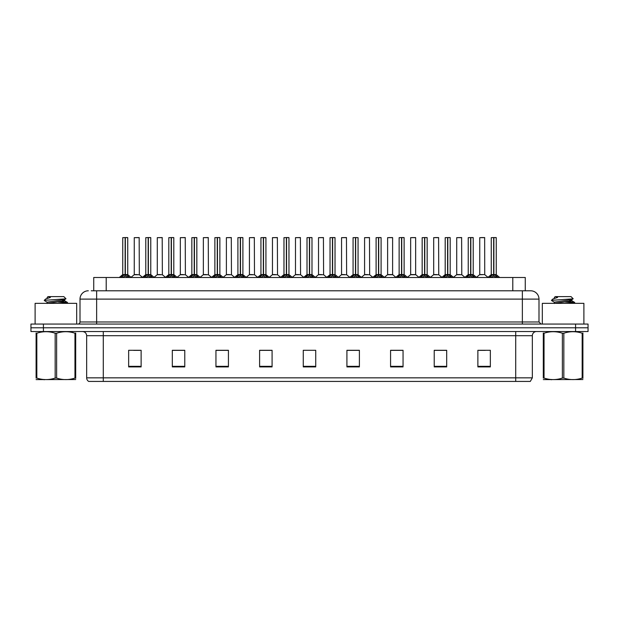 <?xml version="1.0" encoding="UTF-8"?>
<svg xmlns="http://www.w3.org/2000/svg" width="619" height="619" viewBox="0 0 619 619"><rect width="100%" height="100%" fill="white"/><g stroke="black" fill="none" stroke-linecap="round" stroke-linejoin="round"><path stroke-width="0.93" d="M93.732 290.791L93.732 277.49L525.268 277.49L525.268 290.791M532.34 377.845L530.305 381.428L515.712 381.428L515.712 377.845L532.34 377.845L532.34 335.691A4.155 4.155 0 0 1 536.495 331.536M515.712 381.428L88.695 381.428A4.155 4.155 0 0 1 86.66 377.845L86.66 335.691C86.412 333.169 85.027 331.784 82.505 331.536M588.05 331.536L588.05 327.791L30.95 327.791L30.95 331.536L43.423 331.536L43.423 327.791L30.95 327.791L30.95 324.054L43.423 324.054L43.423 327.791L588.05 327.791L588.05 331.536L43.423 331.536M490.349 366.912L490.349 350.284L477.876 350.284L477.876 366.912L490.349 366.912M446.694 366.912L446.694 350.284L434.221 350.284L434.221 366.912L446.694 366.912M403.046 366.912L403.046 350.284L390.574 350.284L390.574 366.912L403.046 366.912M359.391 366.912L359.391 350.284L346.919 350.284L346.919 366.912L359.391 366.912M141.124 366.912L141.124 350.284L128.651 350.284L128.651 366.912L141.124 366.912M184.779 366.912L184.779 350.284L172.306 350.284L172.306 366.912L184.779 366.912M228.426 366.912L228.426 350.284L215.954 350.284L215.954 366.912L228.426 366.912M272.081 366.912L272.081 350.284L259.609 350.284L259.609 366.912L272.081 366.912M315.736 366.912L315.736 350.284L303.264 350.284L303.264 366.912L315.736 366.912M133.642 350.369L139.879 350.369M179.703 350.369L174.426 350.369M225.773 350.369L220.488 350.369M271.834 350.369L266.557 350.369M260.32 350.369L272.081 350.369M479.121 350.369L485.358 350.369M444.574 350.369L439.297 350.369M398.512 350.284L393.227 350.369M346.919 350.369L358.68 350.369M352.443 350.284L347.166 350.369M306.382 350.284L312.618 350.284M228.426 350.369L215.954 350.369M184.779 350.369L172.306 350.369M403.046 350.369L390.574 350.369M446.694 350.369L434.221 350.369M91.426 290.791L527.767 290.791M91.233 290.791L96.641 290.791L96.641 299.109L80.006 299.109L80.006 321.973A2.081 2.081 0 0 1 77.932 324.054M88.324 290.791A8.318 8.318 0 0 0 80.006 299.109M530.676 290.791A8.318 8.318 0 0 1 538.994 299.109L522.359 299.109L522.359 290.791L530.553 290.791M538.994 299.109L538.994 321.973L541.068 324.054M588.05 324.054L588.05 327.791L588.05 324.054L43.423 324.054M120.898 277.583L122.407 275.989L125.131 274.612L125.131 276.059L125.208 274.163L129.588 277.583M122.748 237.657L125.139 237.572L122.748 237.657L122.748 274.581L125.131 274.612M127.653 237.572L126.075 237.572L127.738 237.657L127.738 274.581L125.239 274.581L125.278 237.572L127.653 237.572M125.139 237.572L126.075 237.572M127.738 237.657L125.348 237.572M125.131 237.657L125.131 274.581L122.748 274.581L119.281 277.49M125.239 274.581L125.348 276.059L125.348 274.612M125.348 237.657L125.348 274.581L127.808 274.743L125.626 274.743M128.071 275.989L128.071 277.49L125.348 276.059M125.131 276.059L122.407 277.498L122.407 275.989M125.208 237.572L125.131 274.581M137.387 274.581L134.184 274.743L139.329 274.743L139.167 237.572L134.261 237.657L134.261 274.581L136.869 274.581M136.652 274.581L136.126 274.581M143.925 277.583L145.442 275.989L148.165 274.612L148.165 276.059L148.235 274.163L152.622 277.583M145.782 237.657L148.165 237.572L145.782 237.657L145.782 274.581L148.165 274.612M150.688 237.572L149.102 237.572L150.765 237.657L150.765 274.581L148.274 274.581L148.312 237.572L150.688 237.572M148.165 237.572L149.102 237.572M150.765 237.657L148.382 237.572M148.165 237.657L148.165 274.581L145.782 274.581L142.316 277.49M148.274 274.581L148.382 276.059L148.382 274.612M148.382 237.657L148.382 274.581L150.843 274.743L148.653 274.743M151.106 275.989L151.106 277.49L148.382 276.059M148.165 276.059L145.442 277.498L145.442 275.989M148.235 237.572L148.165 274.581M166.96 277.583L168.476 275.989L171.2 274.612L171.2 276.059L171.27 274.163L175.649 277.583M168.809 237.657L171.2 237.572L168.809 237.657L168.809 274.581L171.2 274.612M173.715 237.572L172.136 237.572L173.8 237.657L173.8 274.581L171.308 274.581L171.339 237.572L173.715 237.572M171.2 237.572L172.136 237.572M173.8 237.657L171.409 237.572M171.2 237.657L171.2 274.581L168.809 274.581L165.343 277.49M171.308 274.581L171.417 276.059L171.417 274.612M171.417 237.657L171.417 274.581L173.877 274.743L171.687 274.743M174.14 275.989L174.14 277.49L171.417 276.059M171.2 276.059L168.476 277.498L168.476 275.989M171.27 237.572L171.2 274.581M189.994 277.583L191.503 275.989L194.227 274.612L194.227 276.059L194.304 274.163L198.684 277.583M191.844 237.657L194.234 237.572L191.844 237.657L191.844 274.581L194.227 274.612M196.749 237.572L195.171 237.572L196.834 237.657L196.834 274.581L194.335 274.581L194.374 237.572L196.749 237.572M194.234 237.572L195.171 237.572M194.443 237.657L194.443 274.581L196.834 274.581L196.834 237.657L194.443 237.572M194.227 237.657L194.227 274.581L191.844 274.581L188.377 277.49M194.335 274.581L194.443 276.059L194.443 274.612M197.175 275.989L197.175 277.49L194.443 276.059M194.227 276.059L191.503 277.498L191.503 275.989M194.304 237.572L194.227 274.581M213.021 277.583L214.538 275.989L217.261 274.612L217.261 276.059L217.331 274.163L221.718 277.583M217.261 237.657L217.261 274.581L214.878 274.581L214.878 237.657L217.269 237.572L214.878 237.657L214.878 274.581L217.261 274.612M219.784 237.572L218.205 237.572L219.869 237.657L219.869 274.581L217.37 274.581L217.408 237.572L219.784 237.572M217.269 237.572L218.205 237.572M217.478 237.657L217.478 274.581L219.869 274.581L219.869 237.657L217.478 237.572M217.37 274.581L217.478 276.059L217.478 274.612M217.261 274.581L217.331 237.572M220.202 275.989L220.202 277.49L217.478 276.059M217.261 276.059L214.538 277.498L214.538 275.989M160.422 274.581L157.218 274.743L162.364 274.743L162.201 237.572L157.296 237.657L157.296 274.581L159.895 274.581M159.679 274.581L159.16 274.581M183.448 274.581L180.253 274.743L185.391 274.743L185.236 237.572L180.33 237.657L180.33 274.581L182.93 274.581M182.713 274.581L182.195 274.581M206.483 274.581L203.287 274.743L208.425 274.743L208.263 237.572L203.357 237.657L203.357 274.581L205.965 274.581M205.748 274.581L205.222 274.581M76.679 324.054L76.679 303.349L35.105 303.349L35.105 324.054M583.895 324.054L583.895 303.349L542.321 303.349L542.321 324.054M75.696 379.54L36.095 379.609M75.696 378.356L75.696 378.077C75.696 380.097 75.696 380.097 75.696 378.077L74.961 378.077L74.961 333.215C68.871 331.204 62.767 331.204 56.631 333.215L55.161 333.215C49.071 331.204 42.966 331.204 36.831 333.215L36.095 333.215C36.095 331.204 36.095 331.204 36.095 333.215L36.095 332.945M56.631 333.215L56.631 378.077C62.712 380.097 68.825 380.097 74.961 378.077M56.631 378.077L55.161 378.077L55.161 333.215M75.696 332.945L75.696 333.215C75.696 331.204 75.696 331.204 75.696 333.215L74.961 333.215M62.062 303.349L67.51 302.498L61.443 301.592M67.262 303.349L67.51 302.498M66.674 302.807L58.062 301.979M47.253 302.296L44.282 300.517M47.137 303.488L47.137 302.165L64.538 299.65L65.97 298.768L63.811 296.609L47.973 296.609L47.261 297.453M65.939 298.838L44.583 300.316M44.282 300.308L45.698 298.985L50.379 297.453L49.009 297.453M75.696 333.215L75.696 378.077M36.831 333.215L36.831 378.077L36.095 378.077L36.095 333.215M36.831 378.077C42.912 380.097 49.025 380.097 55.161 378.077M36.095 378.077C36.095 380.097 36.095 380.097 36.095 378.077M47.268 303.349L64.655 300.842L62.148 300.184M45.698 298.985L50.379 297.453M582.905 379.54L543.304 379.609M582.905 378.356L582.905 378.077C582.905 380.097 582.905 380.097 582.905 378.077L582.169 378.077L582.169 333.215C576.088 331.204 569.975 331.204 563.839 333.215L562.369 333.215C556.288 331.204 550.175 331.204 544.039 333.215L543.304 333.215C543.304 331.204 543.304 331.204 543.304 333.215L543.304 332.945M563.839 333.215L563.839 378.077C569.929 380.097 576.034 380.097 582.169 378.077M563.839 378.077L562.369 378.077L562.369 333.215M582.905 332.945L582.905 333.215C582.905 331.204 582.905 331.204 582.905 333.215L582.169 333.215M569.271 303.349L574.718 302.498L568.66 301.592M574.471 303.349L574.718 302.498M573.883 302.807L565.271 301.979M554.462 302.296L551.49 300.517M554.345 303.488L554.345 302.165L571.747 299.65L573.179 298.768L571.028 296.609L555.189 296.609L554.477 297.453M573.148 298.838L551.792 300.316M551.49 300.308L552.914 298.985L557.587 297.453L556.218 297.453M582.905 333.215L582.905 378.077M544.039 333.215L544.039 378.077L543.304 378.077L543.304 333.215M544.039 378.077C550.129 380.097 556.233 380.097 562.369 378.077M543.304 378.077C543.304 380.097 543.304 380.097 543.304 378.077M554.477 303.349L571.863 300.842L569.356 300.184M552.914 298.985L557.587 297.453M236.056 277.583L237.572 275.989L240.296 274.612L240.296 276.059L240.365 274.163L244.753 277.583M237.905 237.657L240.296 237.572L237.905 237.657L237.905 274.581L240.296 274.612M242.81 237.572L241.232 237.572L242.896 237.657L242.896 274.581L240.404 274.581L240.443 237.572L242.81 237.572M240.296 237.572L241.232 237.572M242.896 237.657L240.505 237.572M240.296 237.657L240.296 274.581L237.913 274.581L234.439 277.49M240.404 274.581L240.512 276.059L240.512 274.612M240.512 237.657L240.512 274.581L242.973 274.743L240.783 274.743M243.236 275.989L243.236 277.49L240.512 276.059M240.296 276.059L237.572 277.498L237.572 275.989M240.365 237.572L240.296 274.581M259.09 277.583L260.599 275.989L263.33 274.612M263.547 237.657L265.93 237.657L263.547 237.657L263.547 274.612L266.271 275.989L267.779 277.583M263.33 237.657L263.33 274.581L260.939 274.581L260.939 237.657L263.33 237.572L260.939 237.657L260.939 274.581L263.33 274.581L263.323 276.059L263.539 237.572M265.845 237.572L264.267 237.572L265.845 237.572M263.33 237.572L264.267 237.572M265.93 237.657L265.93 274.581L263.547 274.581L265.93 274.581L265.93 237.657M263.439 274.581L263.547 276.059L263.547 274.612M263.33 274.581L263.4 237.572M266.271 275.989L266.271 277.49L263.547 276.059M263.323 276.059L260.599 277.498L260.599 275.989M282.125 277.583L283.634 275.989L286.357 274.612L286.357 276.059L286.435 274.163L290.814 277.583M283.974 237.657L286.365 237.572L283.974 237.657L283.974 274.581L286.357 274.612M288.88 237.572L287.301 237.572L288.965 237.657L288.965 274.581L286.465 274.581L286.504 237.572L288.88 237.572M286.365 237.572L287.301 237.572M288.965 237.657L286.574 237.572M286.357 237.657L286.357 274.581L283.974 274.581L280.508 277.49M286.465 274.581L286.574 276.059L286.574 274.612M286.574 237.657L286.574 274.581L289.034 274.743L286.852 274.743M289.297 275.989L289.297 277.49L286.574 276.059M286.357 276.059L283.634 277.498L283.634 275.989M286.435 237.572L286.357 274.581M229.517 274.581L226.314 274.743L231.46 274.743L231.297 237.572L226.392 237.657L226.392 274.581L228.999 274.581M228.775 274.581L228.256 274.581M252.552 274.581L249.349 274.743L254.486 274.743L254.332 237.572L249.426 237.657L249.426 274.581L252.026 274.581M251.809 274.581L251.291 274.581M275.579 274.581L272.383 274.743L277.521 274.743L277.366 237.572L272.461 237.657L272.461 274.581L275.06 274.581M274.844 274.581L274.325 274.581M305.152 277.583L306.668 275.989L309.392 274.612L309.392 276.059L309.461 274.163L313.848 277.583M307.009 237.657L309.392 237.572L307.009 237.657L307.009 274.581L309.392 274.612M311.914 237.572L310.328 237.572L311.991 237.657L311.991 274.581L309.5 274.581L309.539 237.572L311.914 237.572M309.392 237.572L310.328 237.572M311.991 237.657L309.608 237.572M309.392 237.657L309.392 274.581L307.009 274.581L303.542 277.49M309.5 274.581L309.608 276.059L309.608 274.612M309.608 237.657L309.608 274.581L312.069 274.743L309.879 274.743M312.332 275.989L312.332 277.49L309.608 276.059M309.392 276.059L306.668 277.498L306.668 275.989M309.461 237.572L309.392 274.581M328.186 277.583L329.703 275.989L332.426 274.612L332.426 276.059L332.496 274.163L336.875 277.583M332.426 237.657L332.426 274.581L330.035 274.581L330.035 237.657L332.426 237.572L330.035 237.657L330.035 274.581L332.426 274.612M334.941 237.572L333.362 237.572L335.026 237.657L335.026 274.581L332.535 274.581L332.565 237.572L334.941 237.572M332.426 237.572L333.362 237.572M332.643 237.657L332.643 274.581L335.026 274.581L335.026 237.657L332.635 237.572M332.535 274.581L332.643 276.059L332.643 274.612M332.426 274.581L332.496 237.572M335.366 275.989L335.366 277.49L332.643 276.059M332.426 276.059L329.703 277.498L329.703 275.989M351.221 277.583L352.729 275.989L355.453 274.612L355.453 276.059L355.53 274.163L355.677 276.059L355.6 237.572L358.061 237.657L358.061 274.581L355.561 274.581M355.67 274.612L358.401 275.989L359.91 277.583M355.453 237.657L355.453 274.581L353.07 274.581L353.07 237.657L355.461 237.572L353.07 237.657L353.07 274.581L355.453 274.612M355.461 237.572L356.397 237.572M355.67 237.657L355.67 274.581L358.061 274.581L358.061 237.657L355.67 237.572M355.453 274.581L355.53 237.572M358.401 275.989L358.401 277.49L355.677 276.059M355.453 276.059L352.729 277.498L352.729 275.989M374.247 277.583L375.764 275.989L378.488 274.612L378.488 276.059L378.557 274.163L382.944 277.583M378.488 237.657L378.488 274.581L376.104 274.581L376.104 237.657L378.495 237.572L376.104 237.657L376.104 274.581L378.488 274.612M381.01 237.572L379.432 237.572L381.095 237.657L381.095 274.581L378.596 274.581L378.635 237.572L381.01 237.572M378.495 237.572L379.432 237.572M381.095 274.581L381.095 237.657L378.704 237.572M378.596 274.581L378.704 276.059L378.704 274.612M378.983 274.743L381.165 274.743L378.704 274.581L378.704 237.657M378.488 274.581L378.557 237.572M381.428 275.989L381.428 277.49L378.704 276.059M378.488 276.059L375.764 277.498L375.764 275.989M397.282 277.583L398.798 275.989L401.522 274.612L401.522 276.059L401.592 274.163L405.979 277.583M399.131 237.657L401.522 237.572L399.131 237.657L399.131 274.581L401.522 274.612M404.045 237.572L402.458 237.572L404.122 237.657L404.122 274.581L401.63 274.581L401.669 237.572L404.045 237.572M401.522 237.572L402.458 237.572M401.739 237.657L401.739 274.581L404.122 274.581L404.122 237.657L401.731 237.572M401.522 237.657L401.522 274.581L399.139 274.581L395.665 277.49M401.63 274.581L401.739 276.059L401.739 274.612M404.462 275.989L404.462 277.49L401.739 276.059M401.522 276.059L398.798 277.498L398.798 275.989M401.592 237.572L401.522 274.581M298.613 274.581L295.41 274.743L300.555 274.743L300.393 237.572L295.487 237.657L295.487 274.581L298.095 274.581M297.878 274.581L297.352 274.581M321.648 274.581L318.445 274.743L323.59 274.743L323.428 237.572L318.522 237.657L318.522 274.581L321.122 274.581M320.905 274.581L320.387 274.581M344.675 274.581L341.479 274.743L346.617 274.743L346.462 237.572L341.556 237.657L341.556 274.581L344.156 274.581M343.94 274.581L343.421 274.581M367.709 274.581L364.514 274.743L369.651 274.743L369.489 237.572L364.583 237.657L364.583 274.581L367.191 274.581M366.974 274.581L366.448 274.581M392.608 237.657L387.618 237.657L387.618 274.581L392.608 274.581L392.608 237.657L389.281 237.572M387.618 237.657L392.523 237.572M390.744 274.581L390.225 274.581M390.001 274.581L389.483 274.581M420.316 277.583L421.825 275.989L424.557 274.612L424.557 276.059L424.626 274.163L429.006 277.583M422.166 237.657L424.557 237.572L422.166 237.657L422.166 274.581L424.557 274.612M427.071 237.572L425.493 237.572L427.156 237.657L427.156 274.581L424.665 274.581L424.696 237.572L427.071 237.572M424.557 237.572L425.493 237.572M424.773 237.657L424.773 274.581L427.156 274.581L427.156 237.657L424.766 237.572M424.557 237.657L424.557 274.581L422.166 274.581L418.699 277.49M424.665 274.581L424.773 276.059L424.773 274.612M427.497 275.989L427.497 277.49L424.773 276.059M424.557 276.059L421.825 277.498L421.825 275.989M424.626 237.572L424.557 274.581M443.351 277.583L444.86 275.989L447.583 274.612L447.583 276.059L447.661 274.163L452.04 277.583M445.2 237.657L447.591 237.572L445.2 237.657L445.2 274.581L447.583 274.612M450.106 237.572L448.527 237.572L450.191 237.657L450.191 274.581L447.692 274.581L447.73 237.572L450.106 237.572M447.591 237.572L448.527 237.572M450.191 237.657L447.8 237.572M447.583 237.657L447.583 274.581L445.2 274.581L441.734 277.49M447.692 274.581L447.8 276.059L447.8 274.612M447.8 237.657L447.8 274.581L450.261 274.743L448.079 274.743M450.524 275.989L450.524 277.49L447.8 276.059M447.583 276.059L444.86 277.498L444.86 275.989M447.661 237.572L447.583 274.581M466.378 277.583L467.894 275.989L470.618 274.612L470.618 276.059L470.688 274.163L475.075 277.583M468.235 237.657L470.618 237.572L468.235 237.657L468.235 274.581L470.618 274.612M473.14 237.572L471.554 237.572L473.218 237.657L473.218 274.581L470.726 274.581L470.765 237.572L473.14 237.572M470.618 237.572L471.554 237.572M473.218 237.657L470.835 237.572M470.618 237.657L470.618 274.581L468.235 274.581L464.768 277.49M470.726 274.581L470.835 276.059L470.835 274.612M470.835 237.657L470.835 274.581L473.295 274.743L471.105 274.743M473.558 275.989L473.558 277.49L470.835 276.059M470.618 276.059L467.894 277.498L467.894 275.989M470.688 237.572L470.618 274.581M489.412 277.583L490.929 275.989L493.653 274.612L493.653 276.059L493.722 274.163L498.102 277.583M491.262 237.657L493.653 237.572L491.262 237.657L491.262 274.581L493.653 274.612M496.167 237.572L494.589 237.572L496.252 237.657L496.252 274.581L493.761 274.581L493.792 237.572L496.167 237.572M493.653 237.572L494.589 237.572M496.252 237.657L493.861 237.572M493.653 237.657L493.653 274.581L491.262 274.581L487.795 277.49M493.761 274.581L493.869 276.059L493.869 274.612M493.869 237.657L493.869 274.581L496.33 274.743L494.14 274.743M496.593 275.989L496.593 277.49L493.869 276.059M493.653 276.059L490.929 277.498L490.929 275.989M493.722 237.572L493.653 274.581M415.643 237.657L410.652 237.657L410.652 274.581L415.643 274.581L415.643 237.657L412.316 237.572M410.652 237.657L415.558 237.572M413.778 274.581L413.252 274.581M413.035 274.581L412.517 274.581M436.805 274.581L433.61 274.743L438.747 274.743L438.592 237.572L433.687 237.657L433.687 274.581L436.287 274.581M437.006 237.572L435.343 237.572M436.07 274.581L435.552 274.581M459.84 274.581L456.636 274.743L461.782 274.743L461.619 237.572L456.714 237.657L456.714 274.581L459.321 274.581M459.105 274.581L458.578 274.581M484.731 274.581L484.654 237.572L479.748 237.657L479.748 274.581L482.348 274.581M483.075 237.572L481.412 237.572M482.874 274.581L481.613 274.581M482.131 274.581L479.748 274.581L476.483 277.32L473.295 274.743L476.684 277.49M106.205 290.791L106.205 277.49M512.795 290.791L512.795 277.49M515.712 331.536L515.712 335.691L86.66 335.691M532.34 335.691L515.712 335.691L515.712 377.845L103.288 377.845L103.288 381.428M86.66 377.845L103.288 377.845L103.288 331.536M575.577 331.536L575.577 324.054M315.736 366.34L303.264 366.34M272.081 366.34L259.609 366.34M228.426 366.34L215.954 366.34M184.779 366.34L172.306 366.34M141.124 366.34L128.651 366.34M359.391 366.34L346.919 366.34M403.046 366.34L390.574 366.34M446.694 366.34L434.221 366.34M490.349 366.34L477.876 366.34M96.641 324.054L96.641 321.973L538.994 321.973M80.006 321.973L96.641 321.973L96.641 299.109L522.359 299.109L522.359 324.054M124.86 274.743L122.67 274.743M128.512 276.368L128.512 277.49M121.974 276.368L121.974 277.49M139.252 237.657L134.261 237.657M147.895 274.743L145.705 274.743L142.517 277.32L139.329 274.743M151.547 276.368L151.547 277.49M145.001 276.368L145.001 277.49M170.921 274.743L168.739 274.743M174.573 276.368L174.573 277.49M168.035 276.368L168.035 277.49M193.956 274.743L191.766 274.743M200.301 277.49L196.834 274.581L194.722 274.743M197.608 276.368L197.608 277.49M191.07 276.368L191.07 277.49M216.99 274.743L214.878 274.581M223.335 277.49L219.861 274.581L217.756 274.743M220.643 276.368L220.643 277.49M214.097 276.368L214.097 277.49M162.286 237.657L157.296 237.657M185.313 237.657L180.33 237.657M208.348 237.657L203.357 237.657M240.017 274.743L237.835 274.743M243.677 276.368L243.677 277.49M237.131 276.368L237.131 277.49M263.052 274.743L260.939 274.581M269.397 277.49L265.93 274.581L263.818 274.743M266.704 276.368L266.704 277.49M260.166 276.368L260.166 277.49M286.086 274.743L283.897 274.743M289.738 276.368L289.738 277.49M283.2 276.368L283.2 277.49M231.382 237.657L226.392 237.657M254.417 237.657L249.426 237.657M277.444 237.657L272.461 237.657M309.121 274.743L306.931 274.743L303.743 277.32L300.555 274.743M312.773 276.368L312.773 277.49M306.227 276.368L306.227 277.49M332.148 274.743L330.035 274.581M338.492 277.49L335.026 274.581L332.914 274.743M335.8 276.368L335.8 277.49M329.262 276.368L329.262 277.49M355.182 274.743L353.07 274.581M358.061 274.581L355.948 274.743M358.834 276.368L358.834 277.49M352.296 276.368L352.296 277.49M378.217 274.743L376.104 274.581M381.869 276.368L381.869 277.49M375.323 276.368L375.323 277.49M401.244 274.743L399.062 274.743M407.588 277.49L404.122 274.581L402.01 274.743M404.903 276.368L404.903 277.49M398.357 276.368L398.357 277.49M300.478 237.657L295.487 237.657M323.513 237.657L318.522 237.657M346.539 237.657L341.556 237.657M369.574 237.657L364.583 237.657M392.686 274.743L387.54 274.743L392.608 274.581L395.874 277.32M424.278 274.743L422.088 274.743M427.156 274.581L425.044 274.743M427.93 276.368L427.93 277.49M421.392 276.368L421.392 277.49M447.313 274.743L445.123 274.743M450.965 276.368L450.965 277.49M444.427 276.368L444.427 277.49M470.347 274.743L468.157 274.743M473.999 276.368L473.999 277.49M467.453 276.368L467.453 277.49M493.374 274.743L491.192 274.743M497.026 276.368L497.026 277.49M490.488 276.368L490.488 277.49M415.713 274.743L410.575 274.743L415.635 274.581L418.901 277.32M438.67 237.657L433.687 237.657M461.704 237.657L456.714 237.657M484.739 274.581L479.671 274.743M484.739 237.657L479.748 237.657M127.738 274.581L131.205 277.49M134.184 274.743L130.996 277.32M150.765 274.581L154.232 277.49M173.8 274.581L177.266 277.49M214.801 274.743L211.412 277.49M157.218 274.743L154.03 277.32M162.364 274.743L165.552 277.32M180.253 274.743L177.065 277.32M185.391 274.743L188.578 277.32M203.287 274.743L200.099 277.32L196.912 274.743M208.425 274.743L211.613 277.32M44.638 379.493L44.173 379.764M47.137 297.453L47.137 298.203M64.655 299.526L64.655 300.842M64.538 300.718L67.425 302.397M551.846 379.493L551.382 379.764M554.345 297.453L554.345 298.203M571.863 299.526L571.863 300.842M571.747 300.718L574.641 302.397M242.973 274.743L246.362 277.49M254.486 274.743L257.674 277.32L260.862 274.743L257.473 277.49M288.965 274.581L292.431 277.49M226.314 274.743L223.126 277.32M231.46 274.743L234.647 277.32M249.349 274.743L246.161 277.32M272.383 274.743L269.195 277.32L266.008 274.743M277.521 274.743L280.709 277.32M311.991 274.581L315.458 277.49M329.966 274.743L326.569 277.49M352.992 274.743L349.603 277.49M358.138 274.743L361.527 277.49M376.027 274.743L372.638 277.49M381.165 274.743L384.561 277.49M295.41 274.743L292.222 277.32M318.445 274.743L315.257 277.32L312.069 274.743M323.59 274.743L326.778 277.32M341.479 274.743L338.291 277.32M346.617 274.743L349.805 277.32M364.514 274.743L361.326 277.32M369.651 274.743L372.839 277.32M387.54 274.743L384.353 277.32M427.234 274.743L430.623 277.49M450.261 274.743L453.657 277.49M496.33 274.743L499.719 277.49M410.575 274.743L407.387 277.32M433.61 274.743L430.422 277.32M438.747 274.743L441.935 277.32M456.636 274.743L453.448 277.32M461.782 274.743L464.97 277.32M484.816 274.743L488.004 277.32"/></g></svg>
